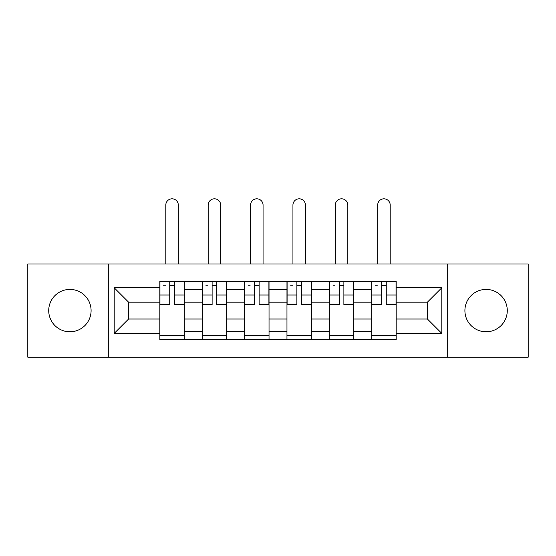 <?xml version="1.0" encoding="UTF-8"?>
<svg xmlns="http://www.w3.org/2000/svg" width="556" height="556" viewBox="0 0 556 556"><rect width="100%" height="100%" fill="white"/><g stroke="black" fill="none" stroke-linecap="round" stroke-linejoin="round"><path stroke-width="0.83" d="M486.09 289.412A21.191 21.191 0 0 0 464.906 310.602A21.191 21.191 0 0 0 486.09 331.786A21.191 21.191 0 0 0 507.28 310.602A21.191 21.191 0 0 0 486.09 289.412M69.91 289.412A21.191 21.191 0 0 0 48.719 310.602A21.191 21.191 0 0 0 69.91 331.786A21.191 21.191 0 0 0 91.094 310.602A21.191 21.191 0 0 0 69.91 289.412M447.246 357.188L528.2 357.188L528.2 264.01L27.8 264.01L27.8 357.188L447.246 357.188L447.246 264.01M202.203 339.806L202.203 289.683L184.279 289.683L184.279 339.806M184.279 289.683L184.279 281.399M202.203 289.683L202.203 281.399M226.653 281.399L226.653 339.806M244.584 339.806L244.584 281.399M269.034 281.399L269.034 339.806M286.965 339.806L286.965 281.399M311.416 281.399L311.416 339.806M329.347 339.806L329.347 281.399M353.797 281.399L353.797 339.806M371.721 339.806L371.721 281.399M371.721 319.019L353.797 319.019M329.347 319.019L311.416 319.019M286.965 319.019L269.034 319.019M244.584 319.019L226.653 319.019M202.203 319.019L184.279 319.019M371.721 302.179L353.797 302.179M329.347 302.179L311.416 302.179M286.965 302.179L269.034 302.179M244.584 302.179L226.653 302.179M202.203 302.179L184.279 302.179M128.589 319.019L159.829 319.019L159.829 302.179L128.589 302.179L128.589 319.019L114.189 333.419L114.189 287.779L159.829 287.779L159.829 302.179M396.171 302.179L396.171 319.019L427.411 319.019L427.411 302.179L396.171 302.179L396.171 281.399L159.829 281.399L159.829 287.779M396.171 287.779L441.812 287.779L441.812 333.419L396.171 333.419L396.171 319.019M159.829 319.019L159.829 339.806L396.171 339.806L396.171 333.419M159.829 333.419L114.189 333.419M108.754 357.188L108.754 264.01M184.279 335.727L159.829 335.727M169.74 285.471L174.362 285.471M226.653 335.727L202.203 335.727M212.121 285.471L216.743 285.471M269.034 335.727L244.584 335.727M254.502 285.471L259.117 285.471M311.416 335.727L286.965 335.727M296.883 285.471L301.498 285.471M353.797 335.727L329.347 335.727M339.257 285.471L343.879 285.471M396.171 335.727L371.721 335.727M381.638 285.471L386.26 285.471M114.189 287.779L128.589 302.179M427.411 319.019L441.812 333.419M427.411 302.179L441.812 287.779M178.302 264.01L178.302 205.06A6.248 6.248 87.8 0 0 172.054 198.812A6.248 6.248 87.8 0 0 165.806 205.06L165.806 264.01M174.362 304.181L184.14 304.181L184.14 304.757L174.362 304.757L174.362 281.67L184.14 281.67L178.705 281.67M184.14 304.181L184.14 281.67M169.74 285.2L174.362 285.2M163.492 285.2L165.396 285.2M169.74 281.67L159.961 281.67L159.961 304.757L169.74 304.757L169.74 281.67L174.362 281.67M220.676 264.01L220.676 205.06A6.248 6.248 87.8 0 0 214.428 198.812A6.248 6.248 87.8 0 0 208.18 205.06L208.18 264.01M216.743 304.181L226.521 304.181L226.521 304.757L216.743 304.757L216.743 281.67L226.521 281.67L221.086 281.67M226.521 304.181L226.521 281.67M212.121 285.2L216.743 285.2M205.873 285.2L207.777 285.2M212.121 281.67L202.342 281.67L202.342 304.757L212.121 304.757L212.121 281.67L216.743 281.67M263.058 264.01L263.058 205.06A6.248 6.248 87.8 0 0 256.809 198.812A6.248 6.248 87.8 0 0 250.561 205.06L250.561 264.01M259.117 304.181L268.902 304.181L268.902 304.757L259.117 304.757L259.117 281.67L268.902 281.67L263.468 281.67M268.902 304.181L268.902 281.67M254.502 285.2L259.117 285.2M248.254 285.2L250.151 285.2M254.502 281.67L244.723 281.67L244.723 304.757L254.502 304.757L254.502 281.67L259.117 281.67M305.439 264.01L305.439 205.06A6.248 6.248 87.8 0 0 299.191 198.812A6.248 6.248 87.8 0 0 292.942 205.06L292.942 264.01M301.498 304.181L311.277 304.181L311.277 304.757L301.498 304.757L301.498 281.67L311.277 281.67L305.849 281.67M311.277 304.181L311.277 281.67M296.883 285.2L301.498 285.2M290.635 285.2L292.532 285.2M296.883 281.67L287.098 281.67L287.098 304.757L296.883 304.757L296.883 281.67L301.498 281.67M347.82 264.01L347.82 205.06A6.248 6.248 87.8 0 0 341.572 198.812A6.248 6.248 87.8 0 0 335.324 205.06L335.324 264.01M343.879 304.181L353.658 304.181L353.658 304.757L343.879 304.757L343.879 281.67L353.658 281.67L348.223 281.67M353.658 304.181L353.658 281.67M339.257 285.2L343.879 285.2M333.009 285.2L334.914 285.2M339.257 281.67L329.479 281.67L329.479 304.757L339.257 304.757L339.257 281.67L343.879 281.67M390.194 264.01L390.194 205.06A6.248 6.248 87.8 0 0 383.946 198.812A6.248 6.248 87.8 0 0 377.698 205.06L377.698 264.01M386.26 304.181L396.039 304.181L396.039 304.757L386.26 304.757L386.26 281.67L396.039 281.67L390.604 281.67M396.039 304.181L396.039 281.67M381.638 285.2L386.26 285.2M375.39 285.2L377.295 285.2M381.638 281.67L371.86 281.67L371.86 304.757L381.638 304.757L381.638 281.67L386.26 281.67M329.347 289.683L311.416 289.683M286.965 289.683L269.034 289.683M244.584 289.683L226.653 289.683M371.721 289.683L353.797 289.683M329.347 331.515L311.416 331.515M286.965 331.515L269.034 331.515M244.584 331.515L226.653 331.515M202.203 331.515L184.279 331.515M371.721 331.515L353.797 331.515M174.362 295.014L184.14 295.014M159.961 304.181L169.74 304.181M159.961 295.014L169.74 295.014M216.743 295.014L226.521 295.014M202.342 304.181L212.121 304.181M202.342 295.014L212.121 295.014M259.117 295.014L268.902 295.014M244.723 304.181L254.502 304.181M244.723 295.014L254.502 295.014M301.498 295.014L311.277 295.014M287.098 304.181L296.883 304.181M287.098 295.014L296.883 295.014M343.879 295.014L353.658 295.014M329.479 304.181L339.257 304.181M329.479 295.014L339.257 295.014M386.26 295.014L396.039 295.014M371.86 304.181L381.638 304.181M371.86 295.014L381.638 295.014"/></g></svg>
